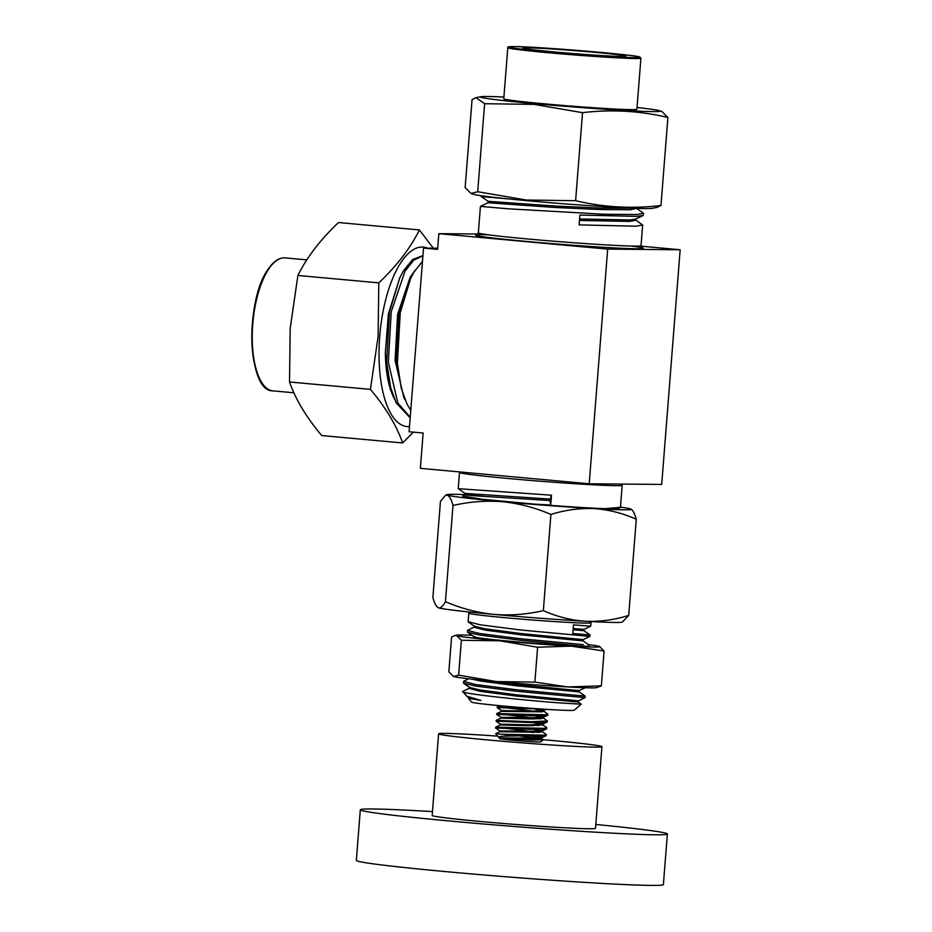 <?xml version="1.0" encoding="UTF-8"?>
<svg xmlns="http://www.w3.org/2000/svg" width="932" height="932" viewBox="0 0 932 932"><rect width="100%" height="100%" fill="white"/><g stroke="black" fill="none" stroke-linecap="round" stroke-linejoin="round"><path stroke-width="1.4" d="M527.069 47.8A51.691 1.538 4.5 0 0 522.887 48.068A51.691 1.538 4.5 0 0 563.988 52.809A51.691 1.538 4.5 0 0 621.772 56.456A51.691 1.538 4.5 0 0 625.954 56.188A51.691 1.538 4.5 0 0 584.853 51.446A51.691 1.538 4.5 0 0 527.069 47.8M543.24 739.693L532.556 740.043L502.744 738.575L528.246 739.332L539.849 739.053L541.399 738.237L543.24 739.693L540.665 741.884A20.481 0.606 -175.5 0 1 540.665 741.884A20.481 0.606 -175.5 0 1 512.216 740.183A20.481 0.606 -175.5 0 1 499.855 738.668A20.481 0.606 -175.5 0 1 499.843 738.645L495.638 733.74L499.762 731.771L540.385 732.249L541.935 731.434L533.197 729.43M502.616 738.563A20.481 0.606 -175.5 0 1 504.876 738.645M502.744 738.575L499.68 737.864C497.001 736.723 500.74 736.105 510.899 736.012L519.38 735.849A25.56 0.757 -175.5 0 1 510.608 735.103A25.56 0.757 -175.5 0 1 501.765 734.218L495.638 733.74M518.728 735.872L538.335 738.33M534.619 711.291L508.126 708.064M500.834 718.164L529.842 718.922L541.457 718.642L543.007 717.826L547.422 720.995L531.287 721.717L496.197 720.378L500.834 718.164L500.88 717.325L496.663 714.436L496.721 713.586L501.369 711.361L501.416 710.522L497.199 707.633L497.269 706.771L526.871 707.971M497.199 707.633L541.539 709.019M538.929 718.828L507.591 714.867M496.733 713.574L545.849 714.762L547.958 714.192L543.542 711.034M534.013 718.945L527.197 718.024M496.663 714.425L531.753 715.776L545.791 715.613L547.667 715.263L547.958 714.192M533.477 725.748L526.662 724.828M496.197 720.378L496.127 721.228L531.217 722.568L545.255 722.417L547.131 722.055L547.422 720.995M537.857 732.436L506.519 728.463M506.309 731.876L499.82 730.956L495.591 728.043L495.661 727.181L544.777 728.37L546.7 727.543L542.657 724.898L542.727 724.048L538.626 722.649M532.941 732.552L526.126 731.632M495.591 728.032L530.681 729.372L544.719 729.22L546.595 728.859L546.886 727.799M538.393 725.632L531.555 724.618M501.765 734.218L544.241 735.173L546.35 734.602L541.935 731.434M519.38 735.849L544.183 736.024L546.059 735.663L546.35 734.602M468.819 698.324L480.982 700.48L466.746 696.216L462.715 691.451C458.299 693.326 521.536 700.072 558.699 702.844L581.265 704.196L574.205 710.219A51.446 1.526 -175.5 0 1 553.643 709.776A51.446 1.526 -175.5 0 1 500.601 705.757A51.446 1.526 -175.5 0 1 471.685 702.146L468.575 698.511L468.645 697.334M432.483 811.597A154.001 4.567 4.5 0 0 372.276 808.976A154.001 4.567 4.5 0 0 360.311 809.803A154.001 4.567 4.5 0 0 483.358 823.981A154.001 4.567 4.5 0 0 655.406 834.792A154.001 4.567 4.5 0 0 667.37 833.965A154.001 4.567 4.5 0 0 595.804 824.459M360.311 809.803L356.327 860.411A154.001 4.567 4.5 0 0 479.374 874.589A154.001 4.567 4.5 0 0 651.421 885.4A154.001 4.567 4.5 0 0 663.386 884.573L667.37 833.965M499.785 738.587A20.644 0.617 4.5 0 0 499.68 738.633A20.644 0.617 4.5 0 0 516.177 740.532A20.644 0.617 4.5 0 0 539.244 741.989A20.644 0.617 4.5 0 0 540.84 741.872A20.644 0.617 4.5 0 0 540.758 741.814M497.688 736.14A81.923 2.435 4.5 0 0 444.96 733.391A81.923 2.435 4.5 0 0 438.599 733.833L432.18 815.453A81.923 2.435 4.5 0 0 497.63 823.003A81.923 2.435 4.5 0 0 589.14 828.746A81.923 2.435 4.5 0 0 595.501 828.315L601.932 746.683A81.923 2.435 4.5 0 0 543.205 739.717M438.599 733.833A81.923 2.435 4.5 0 0 504.049 741.371A81.923 2.435 4.5 0 0 595.56 747.126A81.923 2.435 4.5 0 0 601.932 746.683M463.437 681.409L463.577 683.284L475.378 686.022L515.466 691.171L585.086 697.637L585.203 696.122L515.582 689.657L475.495 684.507L463.437 681.409L468.645 678.764M410.756 410.371L406.9 403.871L401.319 388.399L397.37 363.026L400.247 312.674L410.523 278.761L414.029 272.028L422.499 261.24M422.918 255.799L413.761 260.156L405.001 271.2L391.219 311.847L388.329 362.198L397.859 403.043L410.22 417.256M410.173 417.816L396.17 402.892L390.601 387.421L386.64 362.035L389.529 311.696L399.793 277.783L403.311 271.049L412.631 259.539L422.942 255.613M636.346 208.185L643.569 213.358L636.917 214.535L603.691 214.232L508.29 208.815L480.434 206.38L488.018 202.768L488.135 201.312L481.215 196.559L510.433 199.087M635.438 219.847L642.661 225.02L635.997 226.196L579.11 224.892L579.89 215.071L636.777 216.375L643.057 215.56L643.569 213.358M551.488 495.207L458.229 488.683L459.499 472.442A81.585 2.423 -175.5 0 0 508.755 478.547A81.585 2.423 -175.5 0 0 622.18 485.246L620.444 507.311L604.926 508.674A81.585 2.423 -175.5 0 1 535.248 504.189L482.24 499.237L462.633 496.034L465.033 494.892L465.15 493.424L550.113 499.086L551.488 495.207L550.707 505.028L535.248 504.189M583.246 644.594L519.602 638.641L479.514 633.492L467.445 630.393L467.596 632.257L479.398 635.007L519.485 640.156L582.139 646.132C560.703 645.713 490.453 640.051 477.161 637.628L473.409 636.731L473.468 636.113M467.445 630.393L474.47 626.887M468.132 621.702L480.201 624.801L520.289 629.95L589.898 636.416L590.014 634.902L572.796 633.562L573.483 624.871L590.702 626.211L590.97 622.786A61.279 1.817 -175.5 0 1 566.446 622.308A61.279 1.817 -175.5 0 1 502.453 617.45A61.279 1.817 -175.5 0 1 468.808 613.174L468.132 621.702M471.01 193.448L473.398 194.287A90.113 2.668 4.5 0 0 527.267 200.695A90.113 2.668 4.5 0 0 651.957 208.337L657.013 207.417L660.974 205.494C632.117 208.931 603.668 207.335 575.615 200.683L526.347 200.03L477.697 191.724L471.01 193.448L465.138 187.588L472.07 99.573L476.031 97.65L484.617 103.72L477.697 191.724M503.921 97.01A90.113 2.668 4.5 0 0 481.075 96.718A90.113 2.668 4.5 0 0 534.898 103.72A90.113 2.668 4.5 0 0 659.635 110.768A90.113 2.668 4.5 0 0 637.034 107.495M659.635 110.768L662.023 111.619L667.894 117.479C639.841 110.826 611.392 109.23 582.535 112.667L533.885 104.372L484.617 103.72M507.8 47.707L503.781 98.804A66.766 1.98 4.5 0 0 556.858 104.932A66.766 1.98 4.5 0 0 631.5 109.638A66.766 1.98 4.5 0 0 636.894 109.277L640.913 58.18A66.766 1.98 -175.5 0 1 635.519 58.541A66.766 1.98 -175.5 0 1 560.878 53.835A66.766 1.98 -175.5 0 1 507.8 47.707C510.119 46.903 503.548 46.926 513.951 46.6C536.704 46.46 639.177 55.209 639.678 57.003L640.913 58.18M419.4 229.936L338.491 222.538C320.317 239.757 306.791 257.395 297.89 275.464L290.19 328.402L289.514 381.98L370.423 389.378L378.124 336.44L378.8 282.862C396.974 265.643 410.499 248.005 419.4 229.936L433.298 248.18M409.486 426.565A90.113 35.334 -84.8 0 1 379.697 336.51A90.113 35.334 -84.8 0 1 427.497 248.122M567.879 686.954A72.09 2.144 4.5 0 0 596.27 687.711L601.35 685.847L567.879 686.954L534.875 682.108L496.511 681.595A72.09 2.144 4.5 0 0 567.879 686.954M588.523 644.629A72.09 2.144 -175.5 0 1 599.439 646.4A72.09 2.144 -175.5 0 1 599.509 646.424A72.09 2.144 -175.5 0 1 571.083 646.144A72.09 2.144 -175.5 0 1 499.727 640.785L461.363 640.272L458.614 675.129L496.511 681.595A72.09 2.144 -175.5 0 1 453.5 676.492L453.418 676.469A72.09 2.144 4.5 0 0 453.418 676.469A72.09 2.144 4.5 0 0 453.5 676.492L448.84 671.902L451.589 637.045L454.676 635.542L456.703 635.682A72.09 2.144 -175.5 0 1 456.668 635.181A72.09 2.144 -175.5 0 1 472 635.286M599.439 646.4L604.087 650.99L571.083 646.144L537.613 647.239L499.727 640.785A72.09 2.144 -175.5 0 1 456.703 635.682L461.363 640.272M474.272 625.908L474.167 627.189L484.955 630.079L520.813 634.82L583.082 640.89L589.21 645.107L589.152 645.841A61.279 1.817 -175.5 0 1 582.139 646.132M458.614 675.129L453.5 676.492M537.613 647.239L534.875 682.108M604.087 650.99L601.35 685.847M399.793 277.783L388.376 314.002L385.347 352.797C385.673 372.718 388.772 388.248 394.655 399.385M297.89 275.464L378.8 282.862M289.514 381.98C295.607 399.409 306.348 417.28 321.726 435.559L402.636 442.956C396.531 425.528 385.801 407.657 370.423 389.378M413.354 432.145L402.636 442.956M667.894 117.479L660.974 205.494M582.535 112.667L575.615 200.683M590.014 634.902L583.886 630.684L573.098 629.776M477.161 637.628L473.724 636.474L467.596 632.257M583.082 640.89L583.187 639.62L520.918 633.539L485.059 628.797L474.528 626.269L468.4 622.063M583.886 630.684L583.98 629.415L573.203 628.494M620.083 507.66L618.289 508.523L604.926 508.674M465.056 494.601A92.571 2.749 4.5 0 0 446.859 494.671A92.571 2.749 4.5 0 0 447.372 495.183A92.571 2.749 4.5 0 0 502.604 501.731A92.571 2.749 4.5 0 0 594.243 508.616A92.571 2.749 4.5 0 0 631.185 509.175A92.571 2.749 4.5 0 0 630.649 508.942A92.571 2.749 4.5 0 0 620.456 507.171M630.649 508.942C632.77 509.874 634.645 513.311 636.276 519.252C622.692 513.183 608.689 509.629 594.243 508.616C579.599 508.033 565.153 509.979 550.917 514.452C535.341 507.707 519.24 503.466 502.604 501.731C485.898 500.426 469.367 501.684 452.999 505.493C451.368 499.54 449.492 496.104 447.372 495.183L445.426 495.358L440.452 501.346L432.879 597.517C434.51 603.47 436.386 606.907 438.506 607.827C440.661 608.316 442.968 606.266 445.426 601.664L452.999 505.493M445.426 601.664C461.002 608.398 477.102 612.639 493.739 614.386C510.456 615.691 526.988 614.433 543.344 610.623L550.917 514.452M543.344 610.623C556.754 616.646 570.768 620.199 585.378 621.26C599.847 621.865 614.293 619.92 628.704 615.423L636.276 519.252M628.704 615.423L622.296 622.11A92.571 2.749 4.5 0 1 585.378 621.26A92.571 2.749 4.5 0 1 493.739 614.386A92.571 2.749 4.5 0 1 438.506 607.827L437.97 607.594A92.571 2.749 4.5 0 0 438.506 607.827M483.79 496.243C462.062 494.566 459.313 494.426 475.53 495.836L549.997 500.554L550.113 499.086M550.707 505.028L549.997 500.554M641.053 246.188L680.162 249.764L607.676 249.1L438.832 233.664L437.597 249.368L423.524 248.087L437.69 248.215M423.524 248.087L409.078 431.749L423.14 433.042L420.367 468.342L589.21 483.778L661.697 484.442L680.162 249.764M438.832 233.664L477.953 234.014M589.21 483.778L607.676 249.1M636.673 208.36L630.58 209.747L600.313 209.56L555.565 207.521L488.018 202.768M635.845 218.799L635.729 220.255L629.671 221.408L579.459 220.453M632.304 208.185L600.429 208.104L555.682 206.065L488.135 201.312M643.057 215.56L635.484 219.171L629.787 219.952L579.576 218.985M385.347 352.797L385.697 359.472L390.601 387.421M410.523 278.761L408.321 283.479L398.943 314.585L396.415 360.451L401.319 388.399M415.09 270.303L410.068 277.433L397.603 314.468L395.075 360.335L403.847 397.556L405.094 399.886M462.715 691.451L469.646 688.107M480.982 700.48L468.913 697.695L466.746 696.216M585.086 697.637L578.364 700.841L516.095 694.759L480.236 690.018L469.716 687.49L463.577 683.284M585.203 696.122L579.063 691.917L579.168 690.635L516.899 684.554L485.968 680.593M581.265 704.196L578.259 702.111L515.99 696.041L480.131 691.299L469.344 688.41L469.448 687.129M579.063 691.917L516.794 685.836L480.935 681.094L471.65 679.113M541.399 738.237L532.661 736.222M499.82 730.956L499.762 731.771M496.127 721.24L500.344 724.129L500.274 724.979L529.306 725.725L542.657 724.898M542.051 724.42L533.733 722.626M543.007 717.826L534.269 715.823M501.369 711.361L541.993 711.838L543.729 711.291L543.799 710.44L539.698 709.042M543.123 710.813L534.805 709.019M499.261 737.958L539.919 738.202L541.655 737.655L537.554 736.257M499.808 730.933L540.455 731.399L542.191 730.851L538.09 729.453M500.344 724.129L529.376 724.875L542.727 724.048M500.88 717.325L541.527 717.791L543.263 717.244L539.162 715.846M501.416 710.522L530.448 711.267L543.799 710.44M476.846 234.852L478.361 232.86A81.585 2.423 4.5 0 0 527.605 238.965A81.585 2.423 4.5 0 0 641.03 245.664L642.661 225.02M631.081 246.036A84.043 2.493 -175.5 0 1 622.774 248.32A84.043 2.493 -175.5 0 1 526.452 241.411A84.043 2.493 -175.5 0 1 488.123 234.782M634.832 57.656A65.939 1.957 4.5 0 0 600.359 52.367A65.939 1.957 4.5 0 0 514.01 46.6A65.939 1.957 4.5 0 0 548.482 51.889A65.939 1.957 4.5 0 0 634.832 57.656M269.033 268.556A66.766 26.178 95.2 0 0 252.316 342.102A66.766 26.178 95.2 0 0 272.925 390.869C247.399 392.046 244.638 300.022 268.474 268.777C273.787 261.123 279.32 257.5 285.087 257.896A66.766 26.178 95.2 0 0 269.033 268.556M262.125 383.099A65.939 25.863 -84.8 0 1 252.059 327.994A65.939 25.863 -84.8 0 1 268.404 269.173M478.361 232.86L480.434 206.38M622.588 484.081L622.18 485.246M642.206 247.865L641.03 245.664M591.307 621.586L590.97 622.786M481.075 96.718L476.031 97.65M293.895 392.78L272.925 390.869M456.668 635.181L454.676 635.542M306.791 259.877L285.087 257.896M468.656 611.928L468.808 613.174M583.187 639.62L589.898 636.416M583.98 629.415L590.702 626.211M446.859 494.671L445.426 495.358M465.15 493.436L458.229 488.683M481.215 196.559L481.273 195.743M579.168 690.635L585.879 687.432M578.259 702.111L578.364 700.841M497.269 706.771L499.587 705.664M495.661 727.181L500.298 724.968M541.434 737.876L546.059 735.663M541.97 731.072L546.595 728.859M542.494 724.269L547.131 722.055M543.03 717.477L547.667 715.263M543.566 710.673L546.35 709.334M541.597 738.505L541.655 737.655M542.133 731.702L542.191 730.851M543.193 718.094L543.263 717.244"/></g></svg>
